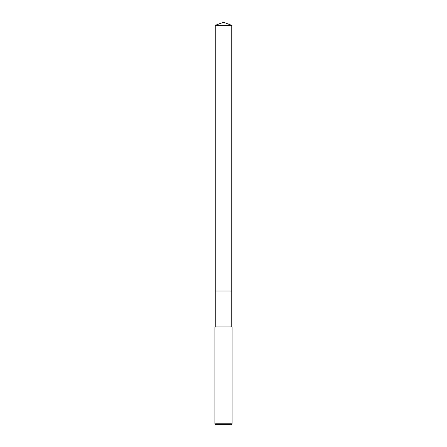 <?xml version="1.0" encoding="UTF-8"?>
<svg xmlns="http://www.w3.org/2000/svg" width="447" height="447" viewBox="0 0 447 447"><rect width="100%" height="100%" fill="white"/><g stroke="black" fill="none" stroke-linecap="round" stroke-linejoin="round"><path stroke-width="0.67" d="M215.236 25.356L231.764 25.356L223.5 22.35L215.236 25.356L215.236 291.031L231.764 291.031L231.764 326.947M223.5 423.79L232.122 423.79L232.122 326.947L214.878 326.947L214.878 423.79L223.5 423.79M214.878 423.79L215.739 424.65L231.261 424.65L232.122 423.79M215.236 326.947L215.236 291.031L231.764 291.031L231.764 25.356"/></g></svg>
